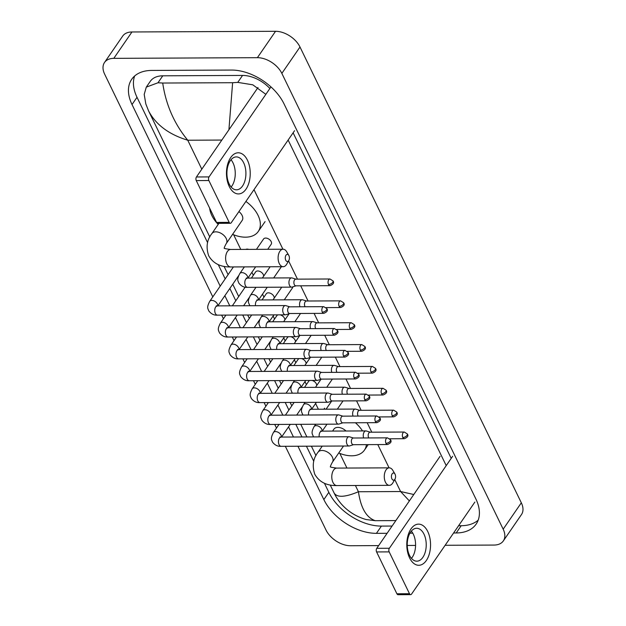 <?xml version="1.0" encoding="UTF-8"?>
<svg xmlns="http://www.w3.org/2000/svg" width="626" height="626" viewBox="0 0 626 626"><rect width="100%" height="100%" fill="white"/><g stroke="black" fill="none" stroke-linecap="round" stroke-linejoin="round"><path stroke-width="0.94" d="M229.272 186.548A20.572 11.878 -90.3 0 1 230.681 157.572A20.572 11.878 -90.3 0 1 247.426 160.17A20.572 11.878 -90.3 0 1 246.018 189.146A20.572 11.878 -90.3 0 1 229.272 186.548M243.67 162.815A16.456 9.5 89.7 0 0 236.331 156.907A16.456 9.5 89.7 0 0 227.778 166.414A16.456 9.5 89.7 0 0 229.147 183.919A16.456 9.5 89.7 0 0 236.487 189.819A16.456 9.5 89.7 0 0 245.048 180.319A16.456 9.5 89.7 0 0 243.67 162.815M231.017 159.763A16.456 9.5 -90.3 0 1 233.013 162.862A16.456 9.5 -90.3 0 1 231.143 187.017M270.964 86.912L209.045 176.908A2.574 1.487 89.7 0 0 208.865 180.531L196.267 180.593A2.574 1.487 -90.3 0 1 196.447 176.97L257.99 87.523M229.179 222.363A2.574 1.487 89.7 0 0 230.321 223.286L217.731 223.349A2.574 1.487 -90.3 0 1 216.58 222.426L229.179 222.363L208.865 180.531M230.321 223.286A2.574 1.487 89.7 0 0 231.268 222.692L294.564 130.701M216.58 222.426L196.267 180.593M285.761 260.252A3.599 2.081 89.7 0 0 288.829 260.486A3.599 2.081 89.7 0 0 288.93 255.635A3.599 2.081 89.7 0 0 288.805 255.392A3.599 2.081 89.7 0 0 285.933 255.291A3.599 2.081 89.7 0 0 285.761 260.252M288.829 260.486L286.747 264.125A8.741 5.047 -90.3 0 1 283.187 266.707A8.741 5.047 -90.3 0 1 279.29 263.569A8.741 5.047 -90.3 0 1 278.562 254.273A8.741 5.047 -90.3 0 1 283.108 249.226A8.741 5.047 -90.3 0 1 286.692 251.769L288.805 255.392M245.893 201.439A28.287 17.763 34.5 0 1 258.264 231.503A28.287 17.763 34.5 0 1 245.509 237.176A28.287 17.763 34.5 0 1 232.59 234.335M218.192 224.429A28.287 17.763 34.5 0 1 209.663 208.176M218.936 223.341L211.885 233.592A8.741 5.493 -145.5 0 1 215.829 231.839A8.741 5.493 -145.5 0 1 226.221 238.514A8.741 5.493 -145.5 0 1 226.291 243.506L242.168 220.422A8.741 5.493 -145.5 0 0 238.921 211.572M391.915 478.882A3.599 2.081 89.7 0 0 394.99 479.109A3.599 2.081 89.7 0 0 395.092 474.265A3.599 2.081 89.7 0 0 394.967 474.023A3.599 2.081 89.7 0 0 392.095 473.921A3.599 2.081 89.7 0 0 391.915 478.882M394.99 479.109L392.909 482.756A8.741 5.047 -90.3 0 1 389.349 485.338A8.741 5.047 -90.3 0 1 385.452 482.2A8.741 5.047 -90.3 0 1 384.724 472.904A8.741 5.047 -90.3 0 1 389.27 467.849A8.741 5.047 -90.3 0 1 392.846 470.4L394.967 474.023M346.006 431.017A8.741 5.493 -145.5 0 0 337.868 427.386A8.741 5.493 -145.5 0 0 333.924 429.139L332.594 431.079M366.421 444.632A28.287 17.763 34.5 0 1 364.426 450.133A28.287 17.763 34.5 0 1 351.663 455.806A28.287 17.763 34.5 0 1 338.752 452.966M355.427 422.769A28.287 17.763 34.5 0 1 362.509 430.938M248.757 249.383A4.625 2.903 -145.5 0 0 247.129 249.101A4.625 2.903 -145.5 0 0 245.783 249.398M289.744 306.834L285.839 305.637A4.625 2.676 89.7 0 0 285.37 305.566A4.625 2.676 89.7 0 0 283.664 306.638A4.625 2.676 89.7 0 0 283.351 313.164A4.625 2.676 89.7 0 0 285.409 314.823A4.625 2.676 89.7 0 0 285.886 314.745L289.775 313.516M289.916 306.881A3.341 1.933 89.7 0 0 289.572 306.834A3.341 1.933 89.7 0 0 288.343 307.609A3.341 1.933 89.7 0 0 288.116 312.319A3.341 1.933 89.7 0 0 289.603 313.516L323.775 313.352C327.171 311.998 328.165 310.394 326.772 308.555A3.341 1.745 -25.9 0 1 326.49 310.003A3.341 1.745 154.1 0 1 322.288 312.155A3.341 1.933 89.7 0 0 323.775 313.352M263.609 276.238A4.625 2.903 -145.5 0 0 257.748 270.964A4.625 2.903 -145.5 0 0 255.658 271.895L251.409 278.077M300.363 328.689L296.458 327.5A4.625 2.676 89.7 0 0 295.981 327.429A4.625 2.676 89.7 0 0 294.283 328.501A4.625 2.676 89.7 0 0 293.962 335.027A4.625 2.676 89.7 0 0 296.028 336.686A4.625 2.676 89.7 0 0 296.497 336.608L300.394 335.38M300.527 328.744A3.341 1.933 89.7 0 0 300.19 328.697A3.341 1.933 89.7 0 0 298.954 329.472A3.341 1.933 89.7 0 0 298.727 334.182A3.341 1.933 89.7 0 0 300.222 335.38L334.394 335.215C337.79 333.861 338.783 332.257 337.383 330.418A3.341 1.745 -25.9 0 1 337.109 331.866A3.341 1.745 154.1 0 1 332.907 334.018A3.341 1.933 89.7 0 0 334.394 335.215M274.227 298.101A4.625 2.903 -145.5 0 0 268.358 292.827A4.625 2.903 -145.5 0 0 266.277 293.758L262.02 299.94M310.973 350.552L307.069 349.363A4.625 2.676 89.7 0 0 306.599 349.292A4.625 2.676 89.7 0 0 304.893 350.364A4.625 2.676 89.7 0 0 304.58 356.883A4.625 2.676 89.7 0 0 306.646 358.549A4.625 2.676 89.7 0 0 307.116 358.471L311.005 357.243M311.145 350.607A3.341 1.933 89.7 0 0 310.801 350.56A3.341 1.933 89.7 0 0 309.573 351.335A3.341 1.933 89.7 0 0 309.346 356.045A3.341 1.933 89.7 0 0 310.832 357.243L345.012 357.078C348.4 355.724 349.402 354.12 348.001 352.281A3.341 1.745 -25.9 0 1 347.727 353.729A3.341 1.745 154.1 0 1 343.517 355.881A3.341 1.933 89.7 0 0 345.012 357.078M277.936 314.855A4.625 2.903 -145.5 0 0 276.888 315.621L272.639 321.803M321.592 372.415L317.687 371.226A4.625 2.676 89.7 0 0 317.218 371.155A4.625 2.676 89.7 0 0 315.512 372.227A4.625 2.676 89.7 0 0 315.199 378.746A4.625 2.676 89.7 0 0 317.257 380.412A4.625 2.676 89.7 0 0 317.734 380.334L321.623 379.106M321.764 372.47A3.341 1.933 89.7 0 0 321.42 372.423A3.341 1.933 89.7 0 0 320.191 373.198A3.341 1.933 89.7 0 0 319.964 377.908A3.341 1.933 89.7 0 0 321.451 379.106L355.631 378.941C359.019 377.588 360.013 375.983 358.62 374.145A3.341 1.745 -25.9 0 1 358.338 375.592A3.341 1.745 154.1 0 1 354.136 377.744A3.341 1.933 89.7 0 0 355.631 378.941M284.838 319.964A4.625 2.903 -145.5 0 0 280.174 314.847M288.555 336.718A4.625 2.903 -145.5 0 0 287.506 337.484L283.257 343.658M332.21 394.278L328.306 393.089A4.625 2.676 89.7 0 0 327.828 393.018A4.625 2.676 89.7 0 0 326.13 394.09A4.625 2.676 89.7 0 0 325.81 400.609A4.625 2.676 89.7 0 0 327.875 402.275A4.625 2.676 89.7 0 0 328.345 402.197L332.242 400.969M332.375 394.333A3.341 1.933 89.7 0 0 332.038 394.286A3.341 1.933 89.7 0 0 330.81 395.061A3.341 1.933 89.7 0 0 330.575 399.771A3.341 1.933 89.7 0 0 332.07 400.969L366.241 400.804C369.637 399.451 370.631 397.846 369.23 396.008A3.341 1.745 -25.9 0 1 368.957 397.455A3.341 1.745 154.1 0 1 364.755 399.607A3.341 1.933 89.7 0 0 366.241 400.804M295.456 341.827A4.625 2.903 -145.5 0 0 290.785 336.71M299.173 358.581A4.625 2.903 -145.5 0 0 298.125 359.347L293.868 365.521M342.821 416.141L338.924 414.952A4.625 2.676 89.7 0 0 338.447 414.882A4.625 2.676 89.7 0 0 336.741 415.954A4.625 2.676 89.7 0 0 336.428 422.472A4.625 2.676 89.7 0 0 338.494 424.138A4.625 2.676 89.7 0 0 338.963 424.06L342.852 422.832M342.993 416.196A3.341 1.933 89.7 0 0 342.649 416.149A3.341 1.933 89.7 0 0 341.42 416.924A3.341 1.933 89.7 0 0 341.193 421.634A3.341 1.933 89.7 0 0 342.68 422.832L376.86 422.667C380.248 421.314 381.25 419.71 379.849 417.871A3.341 1.745 -25.9 0 1 379.575 419.318A3.341 1.745 154.1 0 1 375.365 421.47A3.341 1.933 89.7 0 0 376.86 422.667M306.075 363.69A4.625 2.903 -145.5 0 0 301.403 358.573M309.784 380.444A4.625 2.903 -145.5 0 0 308.735 381.211L304.486 387.384M353.44 438.004L349.535 436.815A4.625 2.676 89.7 0 0 349.065 436.745A4.625 2.676 89.7 0 0 347.36 437.817A4.625 2.676 89.7 0 0 347.047 444.335A4.625 2.676 89.7 0 0 349.105 446.002A4.625 2.676 89.7 0 0 349.582 445.923L353.471 444.695M353.612 438.059A3.341 1.933 89.7 0 0 353.267 438.012A3.341 1.933 89.7 0 0 352.039 438.787A3.341 1.933 89.7 0 0 351.812 443.498A3.341 1.933 89.7 0 0 353.299 444.695L387.478 444.53C390.867 443.177 391.86 441.573 390.467 439.734A3.341 1.745 -25.9 0 1 390.186 441.181A3.341 1.745 154.1 0 1 385.984 443.333A3.341 1.933 89.7 0 0 387.478 444.53M316.693 385.553A4.625 2.903 -145.5 0 0 312.022 380.436M267.725 249.297L271.207 244.234A4.625 2.903 -145.5 0 0 270.299 240.321A4.625 2.903 -145.5 0 0 265.667 238.06A4.625 2.903 -145.5 0 0 263.577 238.991L256.449 249.351M295.957 279.149L292.052 277.952A4.625 2.676 89.7 0 0 291.583 277.881A4.625 2.676 89.7 0 0 289.877 278.961A4.625 2.676 89.7 0 0 289.564 285.479A4.625 2.676 89.7 0 0 291.63 287.138A4.625 2.676 89.7 0 0 292.099 287.068L295.988 285.832M296.129 279.204A3.341 1.933 89.7 0 0 295.785 279.149A3.341 1.933 89.7 0 0 294.556 279.932A3.341 1.933 89.7 0 0 294.33 284.634A3.341 1.933 89.7 0 0 295.816 285.832L329.996 285.675C333.384 284.321 334.386 282.717 332.985 280.871A3.341 1.745 -25.9 0 1 332.711 282.318A3.341 1.745 154.1 0 1 328.501 284.478A3.341 1.933 89.7 0 0 329.996 285.675M306.576 301.012L302.671 299.815A4.625 2.676 89.7 0 0 302.201 299.744A4.625 2.676 89.7 0 0 300.496 300.824A4.625 2.676 89.7 0 0 299.948 306.779M306.748 301.067A3.341 1.933 89.7 0 0 306.404 301.012A3.341 1.933 89.7 0 0 305.175 301.787A3.341 1.933 89.7 0 0 304.948 306.497A3.341 1.933 89.7 0 0 305.081 306.756M317.194 322.875L313.29 321.678A4.625 2.676 89.7 0 0 312.812 321.608A4.625 2.676 89.7 0 0 311.114 322.687A4.625 2.676 89.7 0 0 310.559 328.642M317.359 322.93A3.341 1.933 89.7 0 0 317.022 322.875A3.341 1.933 89.7 0 0 315.794 323.65A3.341 1.933 89.7 0 0 315.559 328.36A3.341 1.933 89.7 0 0 315.7 328.619M284.274 299.831L292.436 287.96A4.625 2.903 -145.5 0 0 292.78 286.849M327.805 344.738L323.908 343.541A4.625 2.676 89.7 0 0 323.431 343.471A4.625 2.676 89.7 0 0 321.725 344.55A4.625 2.676 89.7 0 0 321.177 350.505M327.977 344.793A3.341 1.933 89.7 0 0 327.633 344.738A3.341 1.933 89.7 0 0 326.404 345.513A3.341 1.933 89.7 0 0 326.177 350.224A3.341 1.933 89.7 0 0 326.318 350.482M338.423 366.601L334.519 365.404A4.625 2.676 89.7 0 0 334.049 365.334A4.625 2.676 89.7 0 0 332.343 366.413A4.625 2.676 89.7 0 0 331.796 372.368M338.596 366.656A3.341 1.933 89.7 0 0 338.251 366.601A3.341 1.933 89.7 0 0 337.023 367.376A3.341 1.933 89.7 0 0 336.796 372.087A3.341 1.933 89.7 0 0 336.937 372.345M349.042 388.464L345.137 387.267A4.625 2.676 89.7 0 0 344.66 387.197A4.625 2.676 89.7 0 0 342.962 388.276A4.625 2.676 89.7 0 0 342.406 394.231M349.206 388.519A3.341 1.933 89.7 0 0 348.87 388.464A3.341 1.933 89.7 0 0 347.641 389.239A3.341 1.933 89.7 0 0 347.407 393.95A3.341 1.933 89.7 0 0 347.547 394.208M359.653 410.327L355.756 409.13A4.625 2.676 89.7 0 0 355.278 409.06A4.625 2.676 89.7 0 0 353.58 410.14A4.625 2.676 89.7 0 0 353.025 416.094M359.825 410.382A3.341 1.933 89.7 0 0 359.48 410.327A3.341 1.933 89.7 0 0 358.252 411.102A3.341 1.933 89.7 0 0 358.025 415.813A3.341 1.933 89.7 0 0 358.166 416.071M370.271 432.19L366.366 430.993A4.625 2.676 89.7 0 0 365.897 430.923A4.625 2.676 89.7 0 0 364.191 432.003A4.625 2.676 89.7 0 0 363.643 437.957M370.443 432.245A3.341 1.933 89.7 0 0 370.099 432.19A3.341 1.933 89.7 0 0 368.87 432.965A3.341 1.933 89.7 0 0 368.644 437.676A3.341 1.933 89.7 0 0 368.784 437.934M409.592 557.899A20.572 11.878 -90.3 0 1 411 528.923A20.572 11.878 -90.3 0 1 427.746 531.521A20.572 11.878 -90.3 0 1 426.337 560.497A20.572 11.878 -90.3 0 1 409.592 557.899M423.99 534.166A16.456 9.5 89.7 0 0 416.65 528.266A16.456 9.5 89.7 0 0 408.097 537.773A16.456 9.5 89.7 0 0 409.474 555.27A16.456 9.5 89.7 0 0 416.806 561.178A16.456 9.5 89.7 0 0 425.367 551.67A16.456 9.5 89.7 0 0 423.99 534.166M411.337 531.122A16.456 9.5 -90.3 0 1 413.332 534.221A16.456 9.5 -90.3 0 1 411.47 558.369M452.653 456.276L389.364 548.266A2.574 1.487 89.7 0 0 389.184 551.889L376.594 551.944A2.574 1.487 -90.3 0 1 376.766 548.321L440.055 456.338M409.498 593.722A2.574 1.487 89.7 0 0 410.64 594.637L398.05 594.7A2.574 1.487 -90.3 0 1 396.9 593.777L409.498 593.722L389.184 551.889M410.64 594.637A2.574 1.487 89.7 0 0 411.587 594.043L474.884 502.052M396.9 593.777L376.594 551.944M378.644 545.598L350.458 545.731A20.572 12.919 34.5 0 1 326.005 530.026L285.346 446.299M212.801 296.888L104.675 74.22A20.572 12.919 34.5 0 1 104.519 62.475A20.572 12.919 34.5 0 1 113.807 58.351L257.388 57.678A20.572 12.919 34.5 0 1 281.849 73.383L503.179 529.189A20.572 12.919 34.5 0 1 503.327 540.927A20.572 12.919 34.5 0 1 494.047 545.058L445.141 545.285M415.57 545.426L407.236 545.465M104.519 62.475L122.673 36.105A20.572 12.919 34.5 0 1 131.953 31.973L275.542 31.3A20.572 12.919 34.5 0 1 299.995 47.005L521.325 502.811A20.572 12.919 34.5 0 1 521.481 514.549L503.327 540.927M276.496 428.067L274.736 424.436M265.878 406.204L264.117 402.573M255.267 384.341L253.499 380.71M244.649 362.477L242.888 358.847M234.03 340.614L232.269 336.984M223.419 318.751L221.651 315.121M453.6 532.984L456.197 532.969A44.227 27.771 -145.5 0 0 476.151 524.103A44.227 27.771 -145.5 0 0 475.83 498.859L284.008 103.83A44.227 27.771 -145.5 0 0 231.424 70.057L151.649 70.433A44.227 27.771 -145.5 0 0 131.695 79.306A44.227 27.771 -145.5 0 0 132.023 104.542L220.203 286.137M297.945 446.236L323.845 499.579A44.227 27.771 -145.5 0 0 376.429 533.344L387.103 533.297M409.913 533.188L412.777 533.172M224.851 295.707L229.765 305.824M235.462 317.57L240.376 327.688M246.081 339.433L250.995 349.551M256.699 361.296L261.613 371.414M267.318 383.159L272.224 393.277M277.928 405.022L282.842 415.14M288.547 426.885L293.461 437.003M324.44 483.272L328.83 492.326A44.227 27.771 -145.5 0 0 381.422 526.09L392.095 526.043M134.653 75.996A44.227 27.771 -145.5 0 0 137.016 97.288L207.597 242.653M218.278 264.642L225.196 278.883M229.844 288.453L235.806 300.746M242.739 315.019L246.425 322.609M253.358 336.882L257.043 344.472M263.976 358.745L267.654 366.335M274.587 380.608L278.273 388.198M285.206 402.471L288.891 410.061M295.824 424.334L301.951 436.964M306.435 446.197L313.759 461.284M458.592 525.73L461.19 525.715A44.227 27.771 -145.5 0 0 478.186 520.159M451.213 458.373L293.117 132.79M269.876 88.493A27.771 17.442 -145.5 0 0 242.544 75.433L162.776 75.809A27.771 17.442 -145.5 0 0 150.248 81.38L146.288 87.131L157.987 82.765L162.713 83.039C165.882 104.714 174.224 123.768 187.753 140.224C168.965 134.512 155.921 124.77 148.62 110.99L209.812 237.011M228.913 129.778L232.622 82.71L237.763 82.389L252.802 84.815L265.854 94.338M288.132 140.044L446.221 465.627M395.843 520.597L375.232 520.691L366.085 519.525C350.224 515.026 339.527 504.094 334.566 493.898L334.12 493.006C337.023 497.74 345.129 497.318 358.44 491.739C360.772 507.952 366.366 517.6 375.232 520.691M334.863 494.477L334.566 493.898M224.077 266.386L228.099 274.657M232.747 284.235L238.709 296.521M247.685 314.995L249.328 318.384M258.295 336.858L259.946 340.247M268.914 358.721L270.557 362.11M279.532 380.585L281.176 383.973M290.143 402.448L291.794 405.836M300.762 424.311L306.897 436.94M311.38 446.174L315.974 455.642M330.238 485.017L334.12 493.006M148.62 110.99L145.827 103.955L144.199 94.416L146.288 87.131M232.622 82.71L162.713 83.039M409.373 500.933L400.593 491.535L413.794 494.509M196.447 176.97L209.045 176.908M224.39 248.092L224.366 248.052C223.443 248.35 225.524 248.827 230.626 249.469A8.741 5.047 89.7 0 0 226.08 254.516A8.741 5.047 89.7 0 0 226.808 263.82A8.741 5.047 89.7 0 0 230.704 266.95L283.187 266.707M343.533 446.025L332.453 462.129A8.741 5.493 -145.5 0 0 332.383 457.144A8.741 5.493 -145.5 0 0 321.991 450.47A8.741 5.493 -145.5 0 0 318.047 452.222C313.063 458.42 311.983 465.799 314.815 474.352C319.299 482.028 326.647 485.768 336.866 485.58L389.349 485.338M330.544 466.714L330.528 466.683C329.597 466.98 331.686 467.458 336.788 468.099A8.741 5.047 89.7 0 0 332.242 473.146A8.741 5.047 89.7 0 0 332.969 482.443A8.741 5.047 89.7 0 0 336.866 485.58M326.772 308.555L323.744 306.67A3.341 1.933 89.7 0 0 322.007 308.602A3.341 1.933 89.7 0 0 322.288 312.155M217.66 305.887A4.625 2.903 -145.5 0 0 217.222 303.72A4.625 2.903 -145.5 0 0 211.831 300.41A4.625 2.903 -145.5 0 0 209.741 301.333L233.404 266.942M216.799 306.27L216.306 305.746L217.394 305.887A4.625 2.676 89.7 0 0 214.984 308.555A4.625 2.676 89.7 0 0 215.375 313.477A4.625 2.676 89.7 0 0 215.485 313.696A4.625 2.676 89.7 0 0 217.441 315.144L285.409 314.823M337.383 330.418L334.362 328.533A3.341 1.933 89.7 0 0 332.625 330.465A3.341 1.933 89.7 0 0 332.907 334.018M228.279 327.75A4.625 2.903 -145.5 0 0 227.833 325.583A4.625 2.903 -145.5 0 0 222.449 322.273A4.625 2.903 -145.5 0 0 220.36 323.196L225.931 315.105M227.418 328.134L226.925 327.609L228.013 327.75A4.625 2.676 89.7 0 0 225.603 330.418A4.625 2.676 89.7 0 0 225.994 335.34A4.625 2.676 89.7 0 0 226.103 335.559A4.625 2.676 89.7 0 0 228.052 337.007L296.028 336.686M348.001 352.281L344.981 350.396A3.341 1.933 89.7 0 0 343.244 352.328A3.341 1.933 89.7 0 0 343.517 355.881M238.897 349.613A4.625 2.903 -145.5 0 0 238.451 347.446A4.625 2.903 -145.5 0 0 233.06 344.136A4.625 2.903 -145.5 0 0 230.978 345.059L236.55 336.968M238.036 349.997L237.536 349.472L238.623 349.613A4.625 2.676 89.7 0 0 236.221 352.281A4.625 2.676 89.7 0 0 236.605 357.203A4.625 2.676 89.7 0 0 236.722 357.423A4.625 2.676 89.7 0 0 238.67 358.87L306.646 358.549M358.62 374.145L355.591 372.259A3.341 1.933 89.7 0 0 353.854 374.191A3.341 1.933 89.7 0 0 354.136 377.744M249.508 371.468A4.625 2.903 -145.5 0 0 249.07 369.309A4.625 2.903 -145.5 0 0 243.678 365.999A4.625 2.903 -145.5 0 0 241.589 366.922L247.16 358.823M248.647 371.86L248.154 371.335L249.242 371.476A4.625 2.676 89.7 0 0 246.84 374.145A4.625 2.676 89.7 0 0 247.223 379.066A4.625 2.676 89.7 0 0 247.333 379.286A4.625 2.676 89.7 0 0 249.289 380.733L317.257 380.412M369.23 396.008L366.21 394.122A3.341 1.933 89.7 0 0 364.473 396.055A3.341 1.933 89.7 0 0 364.755 399.607M260.126 393.331A4.625 2.903 -145.5 0 0 259.68 391.172A4.625 2.903 -145.5 0 0 254.297 387.862A4.625 2.903 -145.5 0 0 252.208 388.785L257.779 380.686M259.266 393.723L258.773 393.198L259.86 393.339A4.625 2.676 89.7 0 0 257.45 396.008A4.625 2.676 89.7 0 0 257.842 400.93A4.625 2.676 89.7 0 0 257.951 401.149A4.625 2.676 89.7 0 0 259.9 402.596L327.875 402.275M379.849 417.871L376.829 415.985A3.341 1.933 89.7 0 0 375.091 417.918A3.341 1.933 89.7 0 0 375.365 421.47M270.745 415.195A4.625 2.903 -145.5 0 0 270.299 413.035A4.625 2.903 -145.5 0 0 264.915 409.725A4.625 2.903 -145.5 0 0 262.826 410.648L268.397 402.549M269.884 415.586L269.383 415.061L270.471 415.202A4.625 2.676 89.7 0 0 268.069 417.871A4.625 2.676 89.7 0 0 268.452 422.793A4.625 2.676 89.7 0 0 268.57 423.012A4.625 2.676 89.7 0 0 270.518 424.459L338.494 424.138M390.467 439.734L387.447 437.848A3.341 1.933 89.7 0 0 385.702 439.781A3.341 1.933 89.7 0 0 385.984 443.333M281.364 437.058A4.625 2.903 -145.5 0 0 280.918 434.898A4.625 2.903 -145.5 0 0 275.526 431.588A4.625 2.903 -145.5 0 0 273.437 432.511L279.008 424.412M280.495 437.449L280.002 436.925L281.09 437.065A4.625 2.676 89.7 0 0 278.687 439.734A4.625 2.676 89.7 0 0 279.071 444.656A4.625 2.676 89.7 0 0 279.18 444.875A4.625 2.676 89.7 0 0 281.137 446.322L349.105 446.002M332.985 280.871L329.965 278.993A3.341 1.933 89.7 0 0 328.227 280.918A3.341 1.933 89.7 0 0 328.501 284.478M247.724 278.093A4.625 2.903 -145.5 0 0 247.286 275.925A4.625 2.903 -145.5 0 0 241.894 272.615A4.625 2.903 -145.5 0 0 239.805 273.539L244.383 266.887M246.863 278.476L246.37 277.952L247.458 278.093A4.625 2.676 89.7 0 0 245.048 280.769A4.625 2.676 89.7 0 0 245.439 285.691A4.625 2.676 89.7 0 0 245.548 285.902A4.625 2.676 89.7 0 0 247.505 287.35L291.63 287.138M339.12 306.341A3.341 1.745 154.1 0 0 343.322 304.181A3.341 1.745 -25.9 0 0 343.604 302.734L340.575 300.856A3.341 1.933 89.7 0 0 338.838 302.781A3.341 1.933 89.7 0 0 339.12 306.341A3.341 1.933 89.7 0 0 340.607 307.538L326.083 307.609M258.342 299.956A4.625 2.903 -145.5 0 0 257.896 297.788A4.625 2.903 -145.5 0 0 252.513 294.478A4.625 2.903 -145.5 0 0 250.423 295.402L255.995 287.311M257.482 300.339L256.989 299.815L258.076 299.956A4.625 2.676 89.7 0 0 255.51 305.707M349.738 328.204A3.341 1.745 154.1 0 0 353.94 326.044A3.341 1.745 -25.9 0 0 354.214 324.597L351.194 322.719A3.341 1.933 89.7 0 0 349.457 324.644A3.341 1.933 89.7 0 0 349.738 328.204A3.341 1.933 89.7 0 0 351.225 329.401L336.702 329.472M268.961 321.819A4.625 2.903 -145.5 0 0 268.515 319.651A4.625 2.903 -145.5 0 0 263.123 316.341A4.625 2.903 -145.5 0 0 261.042 317.265L262.646 314.925M268.1 322.202L267.599 321.678L268.687 321.819A4.625 2.676 89.7 0 0 266.12 327.57M360.349 350.067A3.341 1.745 154.1 0 0 364.559 347.907A3.341 1.745 -25.9 0 0 364.833 346.46L361.812 344.582A3.341 1.933 89.7 0 0 360.075 346.507A3.341 1.933 89.7 0 0 360.349 350.067A3.341 1.933 89.7 0 0 361.844 351.264L347.313 351.335M279.572 343.682A4.625 2.903 -145.5 0 0 279.133 341.514A4.625 2.903 -145.5 0 0 273.742 338.204A4.625 2.903 -145.5 0 0 271.653 339.128L273.265 336.788M278.711 344.065L278.218 343.541L279.306 343.682A4.625 2.676 89.7 0 0 276.739 349.433M370.968 371.93A3.341 1.745 154.1 0 0 375.17 369.77A3.341 1.745 -25.9 0 0 375.451 368.323L372.431 366.445A3.341 1.933 89.7 0 0 370.686 368.37A3.341 1.933 89.7 0 0 370.968 371.93A3.341 1.933 89.7 0 0 372.462 373.127L357.931 373.198M290.19 365.545A4.625 2.903 -145.5 0 0 289.744 363.377A4.625 2.903 -145.5 0 0 284.36 360.067A4.625 2.903 -145.5 0 0 282.271 360.991L283.883 358.651M289.329 365.928L288.836 365.404L289.924 365.545A4.625 2.676 89.7 0 0 287.357 371.296M381.586 393.793A3.341 1.745 154.1 0 0 385.788 391.633A3.341 1.745 -25.9 0 0 386.062 390.186L383.042 388.308A3.341 1.933 89.7 0 0 381.304 390.233A3.341 1.933 89.7 0 0 381.586 393.793A3.341 1.933 89.7 0 0 383.073 394.99L368.55 395.061M300.809 387.408A4.625 2.903 -145.5 0 0 300.363 385.24A4.625 2.903 -145.5 0 0 294.971 381.93A4.625 2.903 -145.5 0 0 292.89 382.854L294.494 380.514M299.948 387.791L299.447 387.267L300.535 387.408A4.625 2.676 89.7 0 0 297.968 393.159M392.197 415.656A3.341 1.745 154.1 0 0 396.407 413.496A3.341 1.745 -25.9 0 0 396.681 412.049L393.66 410.171A3.341 1.933 89.7 0 0 391.923 412.096A3.341 1.933 89.7 0 0 392.197 415.656A3.341 1.933 89.7 0 0 393.691 416.853L379.16 416.924M311.419 409.271A4.625 2.903 -145.5 0 0 310.981 407.103A4.625 2.903 -145.5 0 0 305.59 403.793A4.625 2.903 -145.5 0 0 303.5 404.717L305.112 402.377M310.559 409.654L310.066 409.13L311.153 409.271A4.625 2.676 89.7 0 0 308.587 415.022M402.815 437.519A3.341 1.745 154.1 0 0 407.017 435.36A3.341 1.745 -25.9 0 0 407.299 433.912L404.279 432.034A3.341 1.933 89.7 0 0 402.534 433.959A3.341 1.933 89.7 0 0 402.815 437.519A3.341 1.933 89.7 0 0 404.31 438.716L389.779 438.787M322.038 431.134A4.625 2.903 -145.5 0 0 321.592 428.966A4.625 2.903 -145.5 0 0 316.208 425.657A4.625 2.903 -145.5 0 0 314.119 426.58L315.731 424.24M321.177 431.517L320.684 430.993L321.772 431.134A4.625 2.676 89.7 0 0 319.205 436.885M376.766 548.321L389.364 548.266M221.839 140.06L187.753 140.224L201.807 169.176M394.756 479.524L400.593 491.535L358.44 491.739L355.404 485.494M346.937 468.052L339.824 453.404M318.376 409.232L315.582 403.488M306.411 384.591L304.972 381.625M295.793 362.728L294.353 359.762M285.182 340.865L283.735 337.899M274.564 319.002L273.124 316.036M263.945 297.139L262.505 294.173M253.327 275.276L251.887 272.31M240.775 249.422L233.662 234.773M389.09 467.857L377.791 444.577M371.774 432.183L367.172 422.714M361.155 410.32L356.554 400.851M350.537 388.456L345.943 378.988M339.926 366.593L335.325 357.125M329.307 344.73L324.706 335.262M318.689 322.867L314.095 313.399M308.07 301.004L300.699 285.816M297.46 279.141L288.594 260.893M282.929 249.226L254 189.647M503.179 529.189L521.325 502.811M281.849 73.383L299.995 47.005M257.388 57.678L275.542 31.3M113.807 58.351L131.953 31.973M328.83 492.326L323.845 499.579M381.422 526.09L376.429 533.344M137.016 97.288L132.023 104.542M461.19 525.715L456.197 532.969M242.544 75.433L237.763 82.389M162.776 75.809L157.987 82.765M211.885 233.592C206.901 239.797 205.829 247.168 208.661 255.729C213.137 263.397 220.485 267.138 230.704 266.95M258.264 231.503L265.072 221.612M230.626 249.469L283.108 249.226M226.291 243.506C224.679 246.401 224.053 247.943 224.405 248.131M322.241 446.127L318.047 452.222M323.916 409.208L324.628 408.175M364.426 450.133L368.213 444.624M336.788 468.099L389.27 467.849M332.453 462.129C330.841 465.032 330.215 466.573 330.559 466.761M209.741 301.333C206.283 307.945 208.106 308.61 208.794 310.919C211.181 313.994 214.061 315.402 217.441 315.144M238.6 275.722L217.848 305.879M217.394 305.887L285.37 305.566M323.744 306.67L289.572 306.834M245.149 287.162L232.316 305.817M220.36 323.196C216.901 329.808 218.724 330.473 219.413 332.782C221.792 335.857 224.671 337.265 228.052 337.007M249.218 297.585L243.592 305.762M237.199 315.05L228.467 327.742M228.013 327.75L295.981 327.429M334.362 328.533L300.19 328.697M251.675 314.98L242.935 327.68M230.978 345.059C227.52 351.671 229.335 352.336 230.024 354.645C232.41 357.72 235.29 359.128 238.67 358.87M259.837 319.448L254.211 327.625M247.818 336.913L239.085 349.605M238.623 349.613L306.599 349.292M344.981 350.396L310.801 350.56M262.286 336.843L253.553 349.543M241.589 366.922C238.13 373.534 239.954 374.199 240.642 376.508C243.029 379.583 245.908 380.991 249.289 380.733M270.448 341.311L264.821 349.488M258.436 358.776L249.696 371.468M249.242 371.476L317.218 371.155M355.591 372.259L321.42 372.423M272.905 358.706L264.164 371.406M252.208 388.785C248.749 395.397 250.572 396.062 251.261 398.371C253.64 401.446 256.519 402.854 259.9 402.596M281.066 363.174L275.44 371.351M269.047 380.639L260.314 393.331M259.86 393.339L327.828 393.018M366.21 394.122L332.038 394.286M283.523 380.569L274.783 393.269M262.826 410.648C259.367 417.26 261.183 417.925 261.871 420.234C264.258 423.309 267.138 424.718 270.518 424.459M291.685 385.037L286.059 393.214M279.665 402.502L270.933 415.195M270.471 415.202L338.447 414.882M376.829 415.985L342.649 416.149M294.134 402.432L285.401 415.132M273.437 432.511C269.986 439.123 271.801 439.788 272.49 442.097C274.877 445.172 277.756 446.581 281.137 446.322M302.295 406.9L296.669 415.077M290.284 424.365L281.543 437.058M281.09 437.065L349.065 436.745M387.447 437.848L353.267 438.012M247.505 287.35C244.156 287.624 241.276 286.215 238.858 283.124C238.17 280.816 236.346 280.151 239.805 273.539M255.658 266.832L247.912 278.093M247.458 278.093L291.583 277.881M329.965 278.993L295.785 279.149M270.127 266.77L262.38 278.022M249.97 305.731L249.477 304.987C248.788 302.679 246.965 302.014 250.423 295.402M281.395 266.715L273.656 277.967M267.263 287.256L258.53 299.956M258.076 299.956L302.201 299.744M340.575 300.856L306.404 301.012M340.607 307.538C344.003 306.184 344.996 304.58 343.604 302.734M281.731 287.185L272.999 299.885M260.588 327.594L260.087 326.85C259.399 324.542 257.583 323.877 261.042 317.265M273.922 314.878L269.149 321.819M268.687 321.819L312.812 321.608M351.194 322.719L317.022 322.875M351.225 329.401C354.621 328.047 355.615 326.443 354.214 324.597M289.142 313.712L283.617 321.748M271.199 349.457L270.706 348.713C270.017 346.405 268.194 345.74 271.653 339.128M300.55 313.462L294.885 321.694M284.533 336.741L279.759 343.682M279.306 343.682L323.431 343.471M361.812 344.582L327.633 344.738M361.844 351.264C365.232 349.911 366.233 348.306 364.833 346.46M299.76 335.575L294.228 343.611M281.817 371.32L281.324 370.576C280.636 368.268 278.813 367.603 282.271 360.991M311.169 335.325L305.504 343.557M295.151 358.604L290.378 365.545M289.924 365.545L334.049 365.334M372.431 366.445L338.251 366.601M372.462 373.127C375.85 371.774 376.844 370.169 375.451 368.323M310.371 357.438L304.846 365.474M292.436 393.183L291.935 392.439C291.246 390.131 289.431 389.466 292.89 382.854M321.78 357.188L316.122 365.42M305.77 380.467L300.996 387.408M300.535 387.408L344.66 387.197M383.042 388.308L348.87 388.464M383.073 394.99C386.469 393.637 387.463 392.032 386.062 390.186M320.989 379.301L315.465 387.337M303.047 415.046L302.554 414.302C301.865 411.994 300.042 411.329 303.5 404.717M332.398 379.051L326.733 387.283M316.388 402.33L311.607 409.271M311.153 409.271L355.278 409.06M393.66 410.171L359.48 410.327M393.691 416.853C397.08 415.492 398.081 413.896 396.681 412.049M331.608 401.164L326.076 409.201M313.665 436.909L313.172 436.165C312.484 433.857 310.66 433.192 314.119 426.58M343.017 400.914L337.351 409.146M326.999 424.193L322.226 431.134M321.772 431.134L365.897 430.923M404.279 432.034L370.099 432.19M404.31 438.716C407.698 437.355 408.7 435.759 407.299 433.912"/></g></svg>
